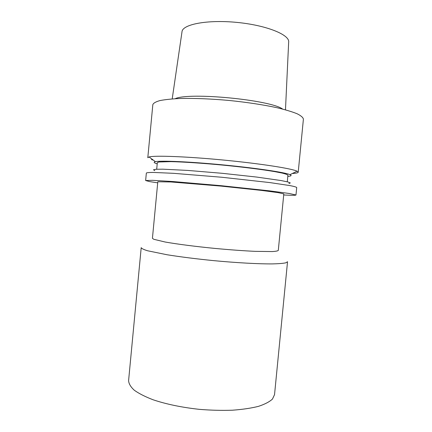 <?xml version="1.0" encoding="UTF-8"?>
<svg xmlns="http://www.w3.org/2000/svg" width="432" height="432" viewBox="0 0 432 432"><rect width="100%" height="100%" fill="white"/><g stroke="black" fill="none" stroke-linecap="round" stroke-linejoin="round"><path stroke-width="0.65" d="M285.476 109.814L288.662 42.088C289.791 34.76 266.371 25.196 236.736 22.383C207.106 19.494 182.293 24.408 182.002 31.817L172.206 98.906M282.614 109.058C270.389 99.835 188.924 91.989 175.16 98.712M303.404 119.129C303.086 117.482 300.985 115.69 297.092 113.746C292.145 111.758 285.525 109.766 277.225 107.768C263.342 104.771 247.342 102.335 229.219 100.472C211.07 98.842 194.897 98.177 180.695 98.474C172.168 98.852 165.289 99.544 160.056 100.553C155.866 101.714 153.457 103.075 152.831 104.63L147.803 157.707L149.056 156.962C154.548 155.336 186.413 156.481 223.479 160.056C260.55 163.62 292.043 168.577 297.124 171.218L298.215 172.19L303.404 119.129M151.508 159.619L153.322 160.121M292.334 173.507C296.114 173.281 298.075 172.843 298.215 172.19M287.809 176.402C291.244 176.105 291.962 175.516 289.964 174.641C284.958 172.395 256.338 168.097 223.015 164.894C189.686 161.681 160.774 160.439 155.434 161.687C153.306 162.167 153.9 162.88 157.21 163.831M287.285 181.807L287.923 175.241C287.561 174.658 285.628 173.934 282.134 173.07L274.757 171.628C262.618 169.549 243.427 167.119 222.993 165.121C202.554 163.183 183.249 161.903 170.937 161.633L158.868 161.995L157.318 162.664L156.697 169.236M288.916 183.562L290.32 182.947L287.798 181.937L281.194 180.571L256.673 177.061L222.205 173.302L187.65 170.413L162.913 169.182L156.168 169.263L153.5 169.771L154.764 170.645M283.7 194.972C291.6 195.399 295.693 195.41 295.979 195.005L296.714 187.51C296.282 187.04 294.068 186.408 290.072 185.609L269.951 182.596L221.821 177.255L173.561 173.318L153.236 172.433C149.159 172.454 146.864 172.649 146.351 173.027L145.638 180.527L149.423 181.559L157.702 182.844M295.979 195.005L289.3 193.487L269.152 190.804L221.011 185.679L172.778 181.521L152.491 180.317L145.638 180.527M283.808 193.909L278.122 192.629L261.149 190.372L220.973 186.095L170.851 181.964L157.804 181.78L152.431 238.297L153.776 239.29L165.132 242.012C176.834 244.102 195.307 246.499 214.969 248.422C230.024 249.826 243.443 250.803 255.231 251.354L272.381 251.559C275.859 251.332 277.83 250.954 278.294 250.414L283.808 193.909M287.534 261.743L285.779 262.834C283.009 263.407 278.505 263.763 272.279 263.909C258.498 264.001 236.79 262.823 213.791 260.647C196.198 258.892 180.625 256.927 167.06 254.756L147.566 250.76C143.705 249.572 141.583 248.535 141.199 247.655L128.596 380.597C128.768 383.702 130.675 386.921 134.325 390.258C138.991 393.595 145.292 396.781 153.23 399.821C166.536 404.266 181.948 407.446 199.476 409.363C210.929 410.287 221.924 410.567 232.448 410.206C242.411 409.482 251.062 408.202 258.395 406.372C264.794 404.271 269.487 401.836 272.468 399.055L274.536 394.648L287.534 261.743M289.964 174.641L297.124 171.218M155.434 161.687L149.056 156.962"/></g></svg>
